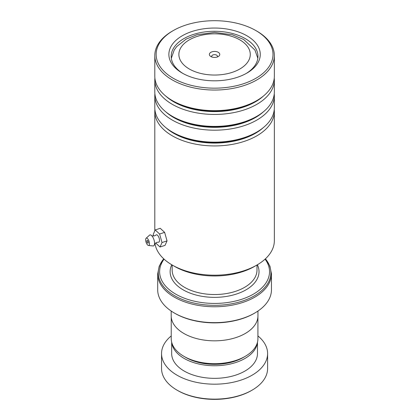 <?xml version="1.0" encoding="UTF-8"?>
<svg xmlns="http://www.w3.org/2000/svg" width="420" height="420" viewBox="0 0 420 420"><rect width="100%" height="100%" fill="white"/><g stroke="black" fill="none" stroke-linecap="round" stroke-linejoin="round"><path stroke-width="0.63" d="M257.922 316.838L257.922 338.641A43.344 25.027 180 0 1 245.228 356.339L243.206 357.504A40.493 23.378 180 0 1 185.939 357.504L183.923 356.339A43.344 25.027 180 0 1 171.229 338.641L171.229 316.838M245.228 356.339A43.344 25.027 180 0 1 183.923 356.339L185.939 357.504M218.258 52.306A5.208 3.008 0 0 0 210.893 52.306A5.208 3.008 0 0 0 210.893 56.553A5.208 3.008 0 0 0 210.893 56.558A5.208 3.008 0 0 0 218.258 56.553A5.208 3.008 0 0 0 218.258 52.306M217.192 57.026A2.893 1.67 0 0 0 217.466 56.322A2.893 1.67 0 0 0 216.62 55.141A2.893 1.67 0 0 0 213.465 54.779A2.893 1.67 0 0 0 211.68 56.322A2.893 1.67 0 0 0 211.953 57.026M164.089 259.161A54.957 31.726 0 0 0 175.718 294.131A54.957 31.726 0 0 0 245.411 297.959A54.957 31.726 0 0 0 265.057 259.161M254.798 313.026L254.116 313.42A55.918 32.282 180 0 1 175.035 313.42L174.353 313.026A56.884 32.839 0 0 0 254.798 313.026A56.884 32.839 0 0 0 271.457 289.805L271.457 273.924A56.884 32.839 180 0 1 236.345 304.264A56.884 32.839 180 0 1 174.353 297.145A56.884 32.839 180 0 1 157.694 273.924L157.694 289.805A56.884 32.839 0 0 0 174.353 313.026L175.035 313.42M257.959 311.042L257.959 315.782A43.386 25.048 180 0 1 231.178 338.924A43.386 25.048 180 0 1 183.897 333.491A43.386 25.048 180 0 1 171.187 315.782L171.187 311.042M252.068 390.169L251.391 390.563A52.064 30.056 180 0 1 190.895 396.081A52.064 30.056 180 0 1 177.76 390.563L177.077 390.169A53.025 30.613 0 0 0 190.454 395.787A53.025 30.613 0 0 0 252.068 390.169A53.025 30.613 0 0 0 267.603 368.524L267.603 353.567A53.025 30.613 0 0 0 257.922 335.932M171.759 342.542A42.903 24.77 0 0 0 195.059 363.032A42.903 24.77 0 0 0 257.392 342.542M171.67 342.211L171.67 353.567A42.903 24.77 0 0 0 195.059 375.627A42.903 24.77 0 0 0 257.476 353.567L257.476 342.211M171.229 335.932A53.025 30.613 0 0 0 161.548 353.567A53.025 30.613 0 0 0 190.454 380.83A53.025 30.613 0 0 0 267.603 353.567M161.548 353.567L161.548 368.524A53.025 30.613 0 0 0 177.077 390.169M256.841 265.083L254.525 266.422A56.495 32.618 180 0 1 242.545 271.698A56.495 32.618 180 0 1 174.626 266.422L172.305 265.083A59.777 34.508 0 0 0 244.167 270.669A59.777 34.508 0 0 0 256.841 265.083A59.777 34.508 0 0 0 274.349 240.681L274.349 111.426A59.777 34.508 180 0 1 244.167 141.409A59.777 34.508 180 0 1 154.802 111.426A59.777 34.508 180 0 1 154.891 109.536M155.006 243.563A59.777 34.508 0 0 0 172.305 265.083M185.651 25.121A58.427 33.731 0 0 0 173.261 30.581A58.427 33.731 0 0 0 168.121 74.886A58.427 33.731 0 0 0 243.5 83.737A58.427 33.731 0 0 0 255.89 30.581A58.427 33.731 0 0 0 185.651 25.121M255.89 30.581L256.841 31.127A59.777 34.508 180 0 1 274.349 55.535A59.777 34.508 180 0 1 244.167 85.517A59.777 34.508 180 0 1 154.802 55.535A59.777 34.508 180 0 1 172.305 31.127L173.261 30.581M191.951 31.505A45.701 26.387 180 0 1 250.908 38.43A45.701 26.387 180 0 1 246.887 73.085A45.701 26.387 180 0 1 237.2 77.354A45.701 26.387 180 0 1 182.259 73.085A45.701 26.387 180 0 1 191.951 31.505M246.052 73.558A43.386 25.048 0 0 0 257.959 56.322A43.386 25.048 0 0 0 193.095 34.555A43.386 25.048 0 0 0 171.187 56.322A43.386 25.048 0 0 0 183.099 73.558M274.26 93.791A59.777 34.508 180 0 1 274.349 95.681L274.349 107.646A59.777 34.508 180 0 1 256.841 132.048A59.777 34.508 180 0 1 244.167 137.629A59.777 34.508 180 0 1 172.305 132.048A59.777 34.508 180 0 1 154.802 107.646L154.802 95.681A59.777 34.508 180 0 1 154.891 93.791M274.26 78.046A59.777 34.508 180 0 1 274.349 79.936L274.349 91.901A59.777 34.508 180 0 1 256.841 116.303A59.777 34.508 180 0 1 244.167 121.884A59.777 34.508 180 0 1 172.305 116.303A59.777 34.508 180 0 1 154.802 91.901L154.802 79.936A59.777 34.508 180 0 1 154.891 78.046M274.349 95.681A59.777 34.508 180 0 1 244.167 125.664A59.777 34.508 180 0 1 154.802 95.681M274.349 55.535L274.349 76.157A59.777 34.508 180 0 1 256.841 100.558A59.777 34.508 180 0 1 244.167 106.145A59.777 34.508 180 0 1 172.305 100.558A59.777 34.508 180 0 1 154.802 76.157L154.802 55.535M274.349 79.936A59.777 34.508 180 0 1 244.167 109.919A59.777 34.508 180 0 1 154.802 79.936M274.26 109.536A59.777 34.508 180 0 1 274.349 111.426M151.552 235.541C151.331 235.856 152.376 235.946 154.675 235.82L156.166 234.959A3.859 1.559 71.8 0 1 158.282 236.213A3.859 1.559 71.8 0 1 159.521 240.44A3.859 1.559 71.8 0 1 158.54 242.172L156.828 242.366C154.901 243.626 154.119 244.319 154.481 244.445M148.276 242.524A1.444 0.583 -108.2 0 0 147.872 241.038A1.444 0.583 -108.2 0 0 147.11 240.413A1.444 0.583 -108.2 0 0 146.843 241.054A1.444 0.583 -108.2 0 0 147.252 242.534A1.444 0.583 -108.2 0 0 148.013 243.159A1.444 0.583 -108.2 0 0 148.276 242.524M149.468 243.747A3.859 1.559 71.8 0 1 148.481 245.48A3.859 1.559 71.8 0 1 145.651 239.825A3.859 1.559 71.8 0 1 146.108 238.271A3.859 1.559 71.8 0 1 148.228 239.516A3.859 1.559 71.8 0 1 149.468 243.747M146.108 238.271L149.541 235.142A5.785 2.336 71.8 0 1 151.589 235.573A5.785 2.336 71.8 0 1 154.581 243.364A5.785 2.336 71.8 0 1 154.492 244.398A5.785 2.336 71.8 0 1 153.101 245.957L148.481 245.48M155.647 242.975L160.02 247.013L162.015 242.545L159.605 234.014L164.63 232.36L160.23 228.296L155.201 229.95L153.211 234.418L153.662 236.019M159.605 234.014L155.201 229.95M160.02 247.013L165.049 245.359L167.039 240.891L164.63 232.36M162.015 242.545L167.039 240.891M256.998 264.994L256.998 270.044A42.42 24.491 180 0 1 230.806 292.672A42.42 24.491 180 0 1 184.579 287.359A42.42 24.491 180 0 1 172.153 270.044L172.153 264.994M189.331 69.006A35.7 20.611 0 0 0 239.82 69.006A35.7 20.611 0 0 0 239.82 39.858A35.7 20.611 0 0 0 189.331 39.858A35.7 20.611 0 0 0 189.331 69.006M257.376 264.773A44.447 25.662 180 0 1 237.017 293.848A44.447 25.662 180 0 1 183.146 289.842A44.447 25.662 180 0 1 171.775 264.773M163.732 258.83A56.317 32.513 0 0 0 174.752 295.801A56.317 32.513 0 0 0 247.065 299.371A56.317 32.513 0 0 0 265.419 258.83M263.309 127.627A57.734 33.332 180 0 1 243.154 138.721A57.734 33.332 180 0 1 165.842 127.627M263.309 111.883A57.734 33.332 180 0 1 243.154 122.976A57.734 33.332 180 0 1 165.842 111.883M263.309 96.143A57.734 33.332 180 0 1 243.154 107.231A57.734 33.332 180 0 1 165.842 96.143M256.841 132.048L255.397 132.883A57.734 33.332 180 0 1 243.154 138.275A57.734 33.332 180 0 1 173.749 132.883L172.305 132.048M256.841 116.303L255.397 117.138A57.734 33.332 180 0 1 243.154 122.53A57.734 33.332 180 0 1 173.749 117.138L172.305 116.303M256.841 100.558L255.397 101.393A57.734 33.332 180 0 1 243.154 106.785A57.734 33.332 180 0 1 173.749 101.393L172.305 100.558M257.828 58.254L254.951 50.064L243.673 39.475L232.355 34.792L214.541 32.403L196.912 34.76L186.102 39.118L176.673 46.62L174.206 50.048L171.318 58.254M271.457 273.924L269.918 266.096L265.456 258.793M157.694 273.924L159.227 266.096L163.69 258.793M154.802 111.426L154.802 230.853"/></g></svg>
